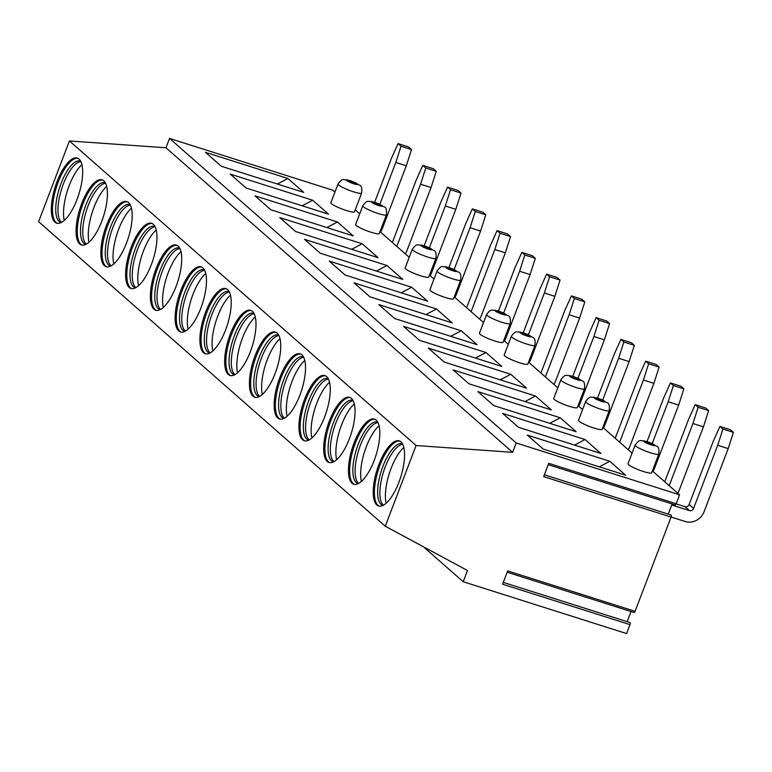 <?xml version="1.0" encoding="UTF-8"?>
<svg xmlns="http://www.w3.org/2000/svg" width="772" height="772" viewBox="0 0 772 772"><rect width="100%" height="100%" fill="white"/><g stroke="black" fill="none" stroke-linecap="round" stroke-linejoin="round"><path stroke-width="1.16" d="M334.952 192.054L332.915 190.259L169.541 138.429L165.97 147.78L69.422 140.958L38.6 221.68L385.257 526.234L467.494 570.518L463.21 581.741L423.423 546.779M463.21 581.741L626.584 633.571L630 624.635A1.689 0.608 107.6 0 0 630.01 622.589A1.689 0.608 107.6 0 0 629.769 622.637M627.154 621.692L631.033 611.54M630 624.635L502.591 584.211L507.677 570.904L635.076 611.327A1.689 0.608 107.6 0 1 634.073 612.505L507.165 572.235M635.076 611.327L671.08 517.057A1.689 0.608 107.6 0 0 671.09 515.011A1.689 0.608 107.6 0 0 670.849 515.059M668.234 514.113L672.113 503.962M671.08 517.057L543.671 476.633L548.757 463.325L676.156 503.749A1.689 0.608 107.6 0 1 675.153 504.927L548.245 464.657M676.156 503.749L679.572 494.813L652.369 470.91M632.085 453.096L602.845 427.408M582.561 409.585L578.083 405.657M557.799 387.833L528.559 362.145M508.275 344.322L503.798 340.394M483.513 322.571L454.274 296.882M433.989 279.068L429.512 275.131M409.237 257.308L379.998 231.619M359.713 213.805L355.236 209.868M679.572 494.813L516.198 442.983L512.627 452.334L416.079 445.512L69.422 140.958M416.079 445.512L385.257 526.234M376.832 504.994A34.161 12.381 -72.4 0 0 378.56 505.988A34.161 12.381 -72.4 0 0 399.838 479.721A34.161 12.381 -72.4 0 0 400.948 441.854A34.161 12.381 -72.4 0 0 399.22 440.86A34.161 12.381 -72.4 0 0 377.942 467.128A34.161 12.381 -72.4 0 0 376.832 504.994M352.071 483.243A34.161 12.381 -72.4 0 0 353.798 484.237A34.161 12.381 -72.4 0 0 375.076 457.97A34.161 12.381 -72.4 0 0 376.186 420.103A34.161 12.381 -72.4 0 0 374.459 419.109A34.161 12.381 -72.4 0 0 353.18 445.376A34.161 12.381 -72.4 0 0 352.071 483.243M327.309 461.492A34.161 12.381 -72.4 0 0 329.036 462.476A34.161 12.381 -72.4 0 0 350.314 436.209A34.161 12.381 -72.4 0 0 351.424 398.342A34.161 12.381 -72.4 0 0 349.697 397.358A34.161 12.381 -72.4 0 0 328.418 423.625A34.161 12.381 -72.4 0 0 327.309 461.492M302.547 439.731A34.161 12.381 -72.4 0 0 304.274 440.725A34.161 12.381 -72.4 0 0 325.552 414.458A34.161 12.381 -72.4 0 0 326.662 376.591A34.161 12.381 -72.4 0 0 324.935 375.597A34.161 12.381 -72.4 0 0 303.657 401.865A34.161 12.381 -72.4 0 0 302.547 439.731M277.785 417.98A34.161 12.381 -72.4 0 0 279.512 418.974A34.161 12.381 -72.4 0 0 300.79 392.707A34.161 12.381 -72.4 0 0 301.9 354.84A34.161 12.381 -72.4 0 0 300.173 353.846A34.161 12.381 -72.4 0 0 278.895 380.113A34.161 12.381 -72.4 0 0 277.785 417.98M253.033 396.229A34.161 12.381 -72.4 0 0 254.75 397.223A34.161 12.381 -72.4 0 0 276.029 370.956A34.161 12.381 -72.4 0 0 277.138 333.079A34.161 12.381 -72.4 0 0 275.411 332.095A34.161 12.381 -72.4 0 0 254.133 358.362A34.161 12.381 -72.4 0 0 253.033 396.229M228.271 374.478A34.161 12.381 -72.4 0 0 229.988 375.462A34.161 12.381 -72.4 0 0 251.267 349.195A34.161 12.381 -72.4 0 0 252.376 311.328A34.161 12.381 -72.4 0 0 250.659 310.334A34.161 12.381 -72.4 0 0 229.38 336.602A34.161 12.381 -72.4 0 0 228.271 374.478M203.509 352.717A34.161 12.381 -72.4 0 0 205.227 353.711A34.161 12.381 -72.4 0 0 226.505 327.444A34.161 12.381 -72.4 0 0 227.615 289.577A34.161 12.381 -72.4 0 0 225.897 288.583A34.161 12.381 -72.4 0 0 204.619 314.851A34.161 12.381 -72.4 0 0 203.509 352.717M178.747 330.966A34.161 12.381 -72.4 0 0 180.465 331.96A34.161 12.381 -72.4 0 0 201.743 305.693A34.161 12.381 -72.4 0 0 202.853 267.826A34.161 12.381 -72.4 0 0 201.135 266.832A34.161 12.381 -72.4 0 0 179.857 293.099A34.161 12.381 -72.4 0 0 178.747 330.966M153.985 309.215A34.161 12.381 -72.4 0 0 155.703 310.209A34.161 12.381 -72.4 0 0 176.981 283.942A34.161 12.381 -72.4 0 0 178.091 246.065A34.161 12.381 -72.4 0 0 176.373 245.081A34.161 12.381 -72.4 0 0 155.095 271.348A34.161 12.381 -72.4 0 0 153.985 309.215M129.223 287.454A34.161 12.381 -72.4 0 0 130.95 288.448A34.161 12.381 -72.4 0 0 152.229 262.181A34.161 12.381 -72.4 0 0 153.339 224.314A34.161 12.381 -72.4 0 0 151.611 223.32A34.161 12.381 -72.4 0 0 130.333 249.588A34.161 12.381 -72.4 0 0 129.223 287.454M104.461 265.703A34.161 12.381 -72.4 0 0 106.189 266.697A34.161 12.381 -72.4 0 0 127.467 240.43A34.161 12.381 -72.4 0 0 128.577 202.563A34.161 12.381 -72.4 0 0 126.849 201.569A34.161 12.381 -72.4 0 0 105.571 227.837A34.161 12.381 -72.4 0 0 104.461 265.703M79.699 243.952A34.161 12.381 -72.4 0 0 81.427 244.946A34.161 12.381 -72.4 0 0 102.705 218.679A34.161 12.381 -72.4 0 0 103.815 180.812A34.161 12.381 -72.4 0 0 102.087 179.818A34.161 12.381 -72.4 0 0 80.809 206.085A34.161 12.381 -72.4 0 0 79.699 243.952M54.937 222.201A34.161 12.381 -72.4 0 0 56.665 223.185A34.161 12.381 -72.4 0 0 77.943 196.918A34.161 12.381 -72.4 0 0 79.053 159.051A34.161 12.381 -72.4 0 0 77.325 158.067A34.161 12.381 -72.4 0 0 56.047 184.334A34.161 12.381 -72.4 0 0 54.937 222.201M512.627 452.334L165.97 147.78M516.198 442.983L169.541 138.429M625.648 475.205L543.218 449.053L527.372 435.128L609.803 461.28L625.648 475.205M600.886 453.453L518.456 427.292L502.611 413.377L585.041 439.529L600.886 453.453M576.124 431.693L493.694 405.541L477.849 391.616L560.279 417.777L576.124 431.693M551.372 409.942L468.932 383.79L453.087 369.865L535.517 396.017L551.372 409.942M526.61 388.191L444.17 362.039L428.325 348.114L510.755 374.266L526.61 388.191M501.848 366.439L419.408 340.278L403.563 326.363L485.993 352.514L501.848 366.439M477.086 344.679L394.646 318.527L378.801 304.602L461.241 330.763L477.086 344.679M452.324 322.928L369.885 296.776L354.039 282.851L436.479 309.003L452.324 322.928M427.563 301.177L345.123 275.015L329.277 261.1L411.717 287.252L427.563 301.177M402.801 279.425L320.361 253.264L304.515 239.339L386.955 265.5L402.801 279.425M378.039 257.665L295.599 231.513L279.753 217.588L362.193 243.749L378.039 257.665M353.277 235.914L270.837 209.762L254.992 195.837L337.432 221.989L353.277 235.914M328.515 214.162L246.085 188.001L230.23 174.086L312.67 200.237L328.515 214.162M303.753 192.402L221.323 166.25L205.468 152.325L287.908 178.486L303.753 192.402M628.582 464.734A12.651 1.853 -159.1 0 1 628.003 463.789L635.144 445.077A12.651 1.853 -159.1 0 0 635.723 446.033A12.651 1.853 20.9 0 0 648.519 452.131A12.651 1.853 20.9 0 0 658.786 454.11L651.645 472.821A12.651 1.853 -159.1 0 1 641.378 470.843A12.651 1.853 -159.1 0 1 628.582 464.734M579.058 421.232A12.651 1.853 -159.1 0 1 578.479 420.286L585.62 401.575A12.651 1.853 -159.1 0 0 586.199 402.521A12.651 1.853 20.9 0 0 598.995 408.629A12.651 1.853 20.9 0 0 609.262 410.598L602.121 429.309A12.651 1.853 -159.1 0 1 591.854 427.341A12.651 1.853 -159.1 0 1 579.058 421.232M554.296 399.481A12.651 1.853 -159.1 0 1 553.717 398.526L560.858 379.824A12.651 1.853 -159.1 0 0 561.437 380.77A12.651 1.853 20.9 0 0 574.233 386.878A12.651 1.853 20.9 0 0 584.5 388.847L577.359 407.558A12.651 1.853 -159.1 0 1 567.092 405.58A12.651 1.853 -159.1 0 1 554.296 399.481M504.772 355.969A12.651 1.853 -159.1 0 1 504.193 355.023L511.334 336.312A12.651 1.853 -159.1 0 0 511.913 337.258A12.651 1.853 20.9 0 0 524.709 343.366A12.651 1.853 20.9 0 0 534.977 345.345L527.836 364.046A12.651 1.853 -159.1 0 1 517.568 362.078A12.651 1.853 -159.1 0 1 504.772 355.969M480.01 334.218A12.651 1.853 -159.1 0 1 479.431 333.272L486.572 314.561A12.651 1.853 -159.1 0 0 487.161 315.507A12.651 1.853 20.9 0 0 499.947 321.615A12.651 1.853 20.9 0 0 510.215 323.584L503.074 342.295A12.651 1.853 -159.1 0 1 492.806 340.327A12.651 1.853 -159.1 0 1 480.01 334.218M430.487 290.706A12.651 1.853 -159.1 0 1 429.907 289.761L437.058 271.049A12.651 1.853 -159.1 0 0 437.637 271.995A12.651 1.853 20.9 0 0 450.433 278.103A12.651 1.853 20.9 0 0 460.691 280.082L453.55 298.793A12.651 1.853 -159.1 0 1 443.282 296.815A12.651 1.853 -159.1 0 1 430.487 290.706M405.725 268.955A12.651 1.853 -159.1 0 1 405.146 268.009L412.296 249.298A12.651 1.853 -159.1 0 0 412.875 250.244A12.651 1.853 20.9 0 0 425.671 256.352A12.651 1.853 20.9 0 0 435.939 258.321L428.788 277.032A12.651 1.853 -159.1 0 1 418.52 275.064A12.651 1.853 -159.1 0 1 405.725 268.955M356.201 225.443A12.651 1.853 -159.1 0 1 355.622 224.498L362.772 205.786A12.651 1.853 -159.1 0 0 363.351 206.742A12.651 1.853 20.9 0 0 376.147 212.84A12.651 1.853 20.9 0 0 386.415 214.819L379.264 233.53A12.651 1.853 -159.1 0 1 368.997 231.552A12.651 1.853 -159.1 0 1 356.201 225.443M331.449 203.692A12.651 1.853 -159.1 0 1 330.87 202.746L338.011 184.035A12.651 1.853 -159.1 0 0 338.59 184.981A12.651 1.853 20.9 0 0 351.385 191.089A12.651 1.853 20.9 0 0 361.653 193.068L354.502 211.769A12.651 1.853 -159.1 0 1 344.235 209.801A12.651 1.853 -159.1 0 1 331.449 203.692M609.803 461.28L599.284 466.838M585.041 439.529L574.522 445.087M560.279 417.777L549.76 423.326M535.517 396.017L524.999 401.575M510.755 374.266L500.237 379.824M485.993 352.514L475.475 358.073M461.241 330.763L450.713 336.312M436.479 309.003L425.951 314.561M411.717 287.252L401.189 292.81M386.955 265.5L376.427 271.059M362.193 243.749L351.665 249.298M337.432 221.989L326.913 227.547M312.67 200.237L302.151 205.796M287.908 178.486L277.389 184.035M399.809 441.092A34.161 12.381 107.6 0 0 378.859 468.324A34.161 12.381 107.6 0 0 378.029 505.38A34.161 12.381 -72.4 0 0 379.168 506.133M383.095 505.371A32.221 11.676 -72.4 0 1 382.661 505.255A32.221 11.676 -72.4 0 1 381.03 504.319A32.221 11.676 107.6 0 1 382.082 468.604A32.221 11.676 107.6 0 1 402.154 443.823A32.221 11.676 107.6 0 1 402.569 443.987M402.752 444.344A32.221 11.676 107.6 0 0 383.616 471.451A32.221 11.676 107.6 0 0 383.279 505.033A32.221 11.676 -72.4 0 0 383.452 505.178M386.145 503.238A34.161 12.381 107.6 0 1 403.833 447.48M375.047 419.341A34.161 12.381 107.6 0 0 354.097 446.573A34.161 12.381 107.6 0 0 353.267 483.619A34.161 12.381 -72.4 0 0 354.406 484.382M358.333 483.61A32.221 11.676 -72.4 0 1 357.899 483.504A32.221 11.676 -72.4 0 1 356.268 482.568A32.221 11.676 107.6 0 1 357.32 446.843A32.221 11.676 107.6 0 1 377.392 422.072A32.221 11.676 107.6 0 1 377.807 422.226M377.99 422.593A32.221 11.676 107.6 0 0 358.855 449.69A32.221 11.676 107.6 0 0 358.517 483.282A32.221 11.676 -72.4 0 0 358.69 483.426M361.383 481.477A34.161 12.381 107.6 0 1 379.071 425.729M350.285 397.59A34.161 12.381 107.6 0 0 329.335 424.822A34.161 12.381 107.6 0 0 328.515 461.868A34.161 12.381 -72.4 0 0 329.654 462.631M333.572 461.859A32.221 11.676 -72.4 0 1 333.137 461.743A32.221 11.676 -72.4 0 1 331.516 460.807A32.221 11.676 107.6 0 1 332.558 425.092A32.221 11.676 107.6 0 1 352.63 400.321A32.221 11.676 107.6 0 1 353.045 400.475M353.229 400.842A32.221 11.676 107.6 0 0 334.093 427.939A32.221 11.676 107.6 0 0 333.765 461.521A32.221 11.676 -72.4 0 0 333.929 461.666M336.621 459.726A34.161 12.381 107.6 0 1 354.309 403.978M325.523 375.829A34.161 12.381 107.6 0 0 304.573 403.071A34.161 12.381 107.6 0 0 303.753 440.117A34.161 12.381 -72.4 0 0 304.892 440.88M308.81 440.108A32.221 11.676 -72.4 0 1 308.375 439.992A32.221 11.676 -72.4 0 1 306.754 439.056A32.221 11.676 107.6 0 1 307.796 403.341A32.221 11.676 107.6 0 1 327.868 378.56A32.221 11.676 107.6 0 1 328.283 378.724M328.467 379.081A32.221 11.676 107.6 0 0 309.331 406.188A32.221 11.676 107.6 0 0 309.003 439.77A32.221 11.676 -72.4 0 0 309.167 439.915M311.859 437.975A34.161 12.381 107.6 0 1 329.548 382.227M300.762 354.078A34.161 12.381 107.6 0 0 279.811 381.31A34.161 12.381 107.6 0 0 278.991 418.366A34.161 12.381 -72.4 0 0 280.13 419.119M284.048 418.356A32.221 11.676 -72.4 0 1 283.613 418.241A32.221 11.676 -72.4 0 1 281.992 417.305A32.221 11.676 107.6 0 1 283.034 381.59A32.221 11.676 107.6 0 1 303.107 356.809A32.221 11.676 107.6 0 1 303.521 356.973M303.705 357.33A32.221 11.676 107.6 0 0 284.569 384.427A32.221 11.676 107.6 0 0 284.241 418.019A32.221 11.676 -72.4 0 0 284.405 418.163M287.097 416.224A34.161 12.381 107.6 0 1 304.786 360.466M276 332.327A34.161 12.381 107.6 0 0 255.059 359.559A34.161 12.381 107.6 0 0 254.229 396.605A34.161 12.381 -72.4 0 0 255.368 397.368M259.286 396.596A32.221 11.676 -72.4 0 1 258.852 396.49A32.221 11.676 -72.4 0 1 257.23 395.553A32.221 11.676 107.6 0 1 258.273 359.829A32.221 11.676 107.6 0 1 278.345 335.058A32.221 11.676 107.6 0 1 278.76 335.212M278.953 335.579A32.221 11.676 107.6 0 0 259.807 362.676A32.221 11.676 107.6 0 0 259.479 396.268A32.221 11.676 -72.4 0 0 259.653 396.412M262.335 394.463A34.161 12.381 107.6 0 1 280.024 338.715M251.238 310.576A34.161 12.381 107.6 0 0 230.297 337.808A34.161 12.381 107.6 0 0 229.467 374.854A34.161 12.381 -72.4 0 0 230.606 375.617M234.524 374.845A32.221 11.676 -72.4 0 1 234.09 374.729A32.221 11.676 -72.4 0 1 232.469 373.793A32.221 11.676 107.6 0 1 233.511 338.078A32.221 11.676 107.6 0 1 253.583 313.307A32.221 11.676 107.6 0 1 254.007 313.461M254.191 313.828A32.221 11.676 107.6 0 0 235.045 340.925A32.221 11.676 107.6 0 0 234.717 374.507A32.221 11.676 -72.4 0 0 234.891 374.652M237.573 372.712A34.161 12.381 107.6 0 1 255.262 316.964M226.476 288.815A34.161 12.381 107.6 0 0 205.535 316.057A34.161 12.381 107.6 0 0 204.705 353.103A34.161 12.381 -72.4 0 0 205.844 353.856M209.762 353.093A32.221 11.676 -72.4 0 1 209.328 352.978A32.221 11.676 -72.4 0 1 207.707 352.042A32.221 11.676 107.6 0 1 208.749 316.327A32.221 11.676 107.6 0 1 228.821 291.546A32.221 11.676 107.6 0 1 229.245 291.71M229.429 292.067A32.221 11.676 107.6 0 0 210.283 319.174A32.221 11.676 107.6 0 0 209.955 352.756A32.221 11.676 -72.4 0 0 210.129 352.9M212.811 350.961A34.161 12.381 107.6 0 1 230.5 295.203M201.714 267.064A34.161 12.381 107.6 0 0 180.773 294.296A34.161 12.381 107.6 0 0 179.944 331.342A34.161 12.381 -72.4 0 0 181.082 332.105M185 331.333A32.221 11.676 -72.4 0 1 184.566 331.227A32.221 11.676 -72.4 0 1 182.945 330.291A32.221 11.676 107.6 0 1 183.987 294.576A32.221 11.676 107.6 0 1 204.059 269.795A32.221 11.676 107.6 0 1 204.483 269.949M204.667 270.316A32.221 11.676 107.6 0 0 185.521 297.413A32.221 11.676 107.6 0 0 185.193 331.005A32.221 11.676 -72.4 0 0 185.367 331.149M188.05 329.2A34.161 12.381 107.6 0 1 205.738 273.452M176.952 245.313A34.161 12.381 107.6 0 0 156.012 272.545A34.161 12.381 107.6 0 0 155.182 309.591A34.161 12.381 -72.4 0 0 156.32 310.354M160.248 309.582A32.221 11.676 -72.4 0 1 159.814 309.466A32.221 11.676 -72.4 0 1 158.183 308.539A32.221 11.676 107.6 0 1 159.225 272.815A32.221 11.676 107.6 0 1 179.297 248.044A32.221 11.676 107.6 0 1 179.722 248.198M179.905 248.565A32.221 11.676 107.6 0 0 160.759 275.662A32.221 11.676 107.6 0 0 160.431 309.244A32.221 11.676 -72.4 0 0 160.605 309.389M163.297 307.449A34.161 12.381 107.6 0 1 180.986 251.701M152.2 223.552A34.161 12.381 107.6 0 0 131.25 250.794A34.161 12.381 107.6 0 0 130.42 287.84A34.161 12.381 -72.4 0 0 131.558 288.603M135.486 287.831A32.221 11.676 -72.4 0 1 135.052 287.715A32.221 11.676 -72.4 0 1 133.421 286.779A32.221 11.676 107.6 0 1 134.473 251.064A32.221 11.676 107.6 0 1 154.535 226.292A32.221 11.676 107.6 0 1 154.96 226.447M155.143 226.814A32.221 11.676 107.6 0 0 135.997 253.911A32.221 11.676 107.6 0 0 135.669 287.493A32.221 11.676 -72.4 0 0 135.843 287.638M138.535 285.698A34.161 12.381 107.6 0 1 156.224 229.95M127.438 201.801A34.161 12.381 107.6 0 0 106.488 229.033A34.161 12.381 107.6 0 0 105.658 266.089A34.161 12.381 -72.4 0 0 106.797 266.842M110.724 266.079A32.221 11.676 -72.4 0 1 110.29 265.964A32.221 11.676 -72.4 0 1 108.659 265.028A32.221 11.676 107.6 0 1 109.711 229.313A32.221 11.676 107.6 0 1 129.773 204.532A32.221 11.676 107.6 0 1 130.198 204.696M130.381 205.053A32.221 11.676 107.6 0 0 111.245 232.16A32.221 11.676 107.6 0 0 110.907 265.742A32.221 11.676 -72.4 0 0 111.081 265.886M113.773 263.947A34.161 12.381 107.6 0 1 131.462 208.189M102.676 180.05A34.161 12.381 107.6 0 0 81.726 207.282A34.161 12.381 107.6 0 0 80.896 244.328A34.161 12.381 -72.4 0 0 82.035 245.091M85.962 244.319A32.221 11.676 -72.4 0 1 85.528 244.213A32.221 11.676 -72.4 0 1 83.897 243.276A32.221 11.676 107.6 0 1 84.949 207.552A32.221 11.676 107.6 0 1 105.011 182.781A32.221 11.676 107.6 0 1 105.436 182.935M105.619 183.302A32.221 11.676 107.6 0 0 86.483 210.399A32.221 11.676 107.6 0 0 86.146 243.991A32.221 11.676 -72.4 0 0 86.319 244.135M89.012 242.186A34.161 12.381 107.6 0 1 106.7 186.438M77.914 158.299A34.161 12.381 107.6 0 0 56.964 185.531A34.161 12.381 107.6 0 0 56.134 222.577A34.161 12.381 -72.4 0 0 57.273 223.34M61.2 222.568A32.221 11.676 -72.4 0 1 60.766 222.452A32.221 11.676 -72.4 0 1 59.135 221.516A32.221 11.676 107.6 0 1 60.187 185.801A32.221 11.676 107.6 0 1 80.249 161.03A32.221 11.676 107.6 0 1 80.674 161.184M80.857 161.551A32.221 11.676 107.6 0 0 61.721 188.648A32.221 11.676 107.6 0 0 61.384 222.23A32.221 11.676 -72.4 0 0 61.557 222.375M64.25 220.435A34.161 12.381 107.6 0 1 81.938 164.687M722.91 429.029L733.4 432.359L728.189 448.609L717.699 445.28L722.91 429.029L719.938 426.424L713.241 441.362L689.126 504.502A3.377 3.107 131.3 0 1 684.938 506.673L676.108 503.875M728.189 448.609L704.074 511.749A15.179 13.973 -48.7 0 1 685.227 521.505L671.09 517.018M671.717 504.975L689.396 510.591A3.377 3.107 131.3 0 0 693.584 508.42L717.699 445.28M719.938 426.424L730.428 429.753L733.4 432.359M698.149 407.278L708.638 410.607L703.427 426.848L692.938 423.519L698.149 407.278L695.176 404.673L688.479 419.611L664.74 481.786M703.427 426.848L679.312 489.998A15.179 13.973 -48.7 0 1 677.691 493.163M669.199 485.694L692.938 423.519M695.176 404.673L705.666 408.002L708.638 410.607M673.387 385.527L683.876 388.856L678.665 405.097L668.176 401.768L673.387 385.527L670.414 382.912L663.717 397.85L647.023 441.565M678.665 405.097L654.55 468.237A15.179 13.973 -48.7 0 1 652.929 471.402M652.224 443.543L668.176 401.768M670.414 382.912L680.904 386.241L683.876 388.856M648.625 363.776L659.114 367.096L653.903 383.346L643.414 380.017L648.625 363.776L645.653 361.161L638.955 376.099L615.216 438.274M653.903 383.346L629.798 446.486A15.179 13.973 -48.7 0 1 628.167 449.651M619.675 442.192L643.414 380.017M645.653 361.161L656.142 364.49L659.114 367.096M623.863 342.015L634.352 345.345L629.141 361.585L618.652 358.266L623.863 342.015L620.891 339.41L614.194 354.348L597.509 398.053M629.141 361.585L605.036 424.735A15.179 13.973 -48.7 0 1 603.405 427.9M602.7 400.031L618.652 358.266M620.891 339.41L631.38 342.739L634.352 345.345M599.101 320.264L609.591 323.593L604.379 339.834L593.89 336.505L599.101 320.264L596.129 317.649L589.432 332.587L572.747 376.302M604.379 339.834L580.274 402.984A15.179 13.973 -48.7 0 1 578.643 406.149M577.938 378.28L593.89 336.505M596.129 317.649L606.618 320.978L609.591 323.593M574.339 298.513L584.829 301.842L579.618 318.083L569.128 314.754L574.339 298.513L571.367 295.898L564.67 310.836L540.931 373.011M579.618 318.083L555.512 381.223A15.179 13.973 -48.7 0 1 553.881 384.388M545.389 376.929L569.128 314.754M571.367 295.898L581.856 299.227L584.829 301.842M549.577 276.752L560.067 280.082L554.856 296.332L544.366 293.003L549.577 276.752L546.605 274.147L539.908 289.085L523.223 332.79M554.856 296.332L530.75 359.472A15.179 13.973 -48.7 0 1 529.119 362.637M528.415 334.778L544.366 293.003M546.605 274.147L557.104 277.476L560.067 280.082M524.815 255.001L535.314 258.33L530.103 274.571L519.604 271.242L524.815 255.001L521.843 252.396L515.146 267.334L498.461 311.039M530.103 274.571L505.988 337.721A15.179 13.973 -48.7 0 1 504.357 340.886M503.653 313.017L519.604 271.242M521.843 252.396L532.342 255.725L535.314 258.33M500.053 233.25L510.553 236.579L505.342 252.82L494.842 249.491L500.053 233.25L497.081 230.635L490.394 245.573L466.645 307.748M505.342 252.82L481.226 315.97A15.179 13.973 -48.7 0 1 479.595 319.125M471.103 311.666L494.842 249.491M497.081 230.635L507.58 233.964L510.553 236.579M475.291 211.499L485.791 214.828L480.58 231.069L470.08 227.74L475.291 211.499L472.329 208.884L465.632 223.822L448.937 267.537M480.58 231.069L456.464 294.209A15.179 13.973 -48.7 0 1 454.833 297.374M454.129 269.515L470.08 227.74M472.329 208.884L482.818 212.213L485.791 214.828M450.53 189.738L461.029 193.068L455.818 209.318L445.328 205.989L450.53 189.738L447.567 187.133L440.87 202.071L424.175 245.776M455.818 209.318L431.702 272.458A15.179 13.973 -48.7 0 1 430.072 275.623M429.367 247.764L445.328 205.989M447.567 187.133L458.057 190.462L461.029 193.068M425.777 167.987L436.267 171.316L431.056 187.557L420.566 184.228L425.777 167.987L422.805 165.382L416.108 180.32L392.359 242.495M431.056 187.557L406.94 250.707A15.179 13.973 -48.7 0 1 405.31 253.872M396.818 246.403L420.566 184.228M422.805 165.382L433.295 168.711L436.267 171.316M401.015 146.236L411.505 149.565L406.294 165.806L395.804 162.477L401.015 146.236L398.043 143.621L391.346 158.559L374.652 202.274M406.294 165.806L382.179 228.946A15.179 13.973 -48.7 0 1 380.557 232.111M379.853 204.252L395.804 162.477M398.043 143.621L408.533 146.95L411.505 149.565M644.099 441.69A5.906 0.868 20.9 0 0 651.076 444.884A5.906 0.868 20.9 0 0 654.588 445.019A5.906 0.868 -159.1 0 0 647.611 441.835A5.906 0.868 -159.1 0 0 644.099 441.69M594.575 398.188A5.906 0.868 20.9 0 0 601.562 401.372A5.906 0.868 20.9 0 0 605.074 401.517A5.906 0.868 -159.1 0 0 598.088 398.333A5.906 0.868 -159.1 0 0 594.575 398.188M569.813 376.437A5.906 0.868 20.9 0 0 576.8 379.621A5.906 0.868 20.9 0 0 580.312 379.766A5.906 0.868 -159.1 0 0 573.326 376.572A5.906 0.868 -159.1 0 0 569.813 376.437M520.299 332.925A5.906 0.868 20.9 0 0 527.276 336.11A5.906 0.868 20.9 0 0 530.789 336.254A5.906 0.868 -159.1 0 0 523.812 333.07A5.906 0.868 -159.1 0 0 520.299 332.925M495.537 311.174A5.906 0.868 20.9 0 0 502.514 314.358A5.906 0.868 20.9 0 0 506.027 314.503A5.906 0.868 -159.1 0 0 499.05 311.309A5.906 0.868 -159.1 0 0 495.537 311.174M446.013 267.662A5.906 0.868 20.9 0 0 452.99 270.856A5.906 0.868 20.9 0 0 456.503 270.991A5.906 0.868 -159.1 0 0 449.526 267.807A5.906 0.868 -159.1 0 0 446.013 267.662M421.251 245.911A5.906 0.868 20.9 0 0 428.228 249.095A5.906 0.868 20.9 0 0 431.741 249.24A5.906 0.868 -159.1 0 0 424.764 246.056A5.906 0.868 -159.1 0 0 421.251 245.911M371.728 202.399A5.906 0.868 20.9 0 0 378.705 205.593A5.906 0.868 20.9 0 0 382.217 205.728A5.906 0.868 -159.1 0 0 375.24 202.544A5.906 0.868 -159.1 0 0 371.728 202.399M346.966 180.648A5.906 0.868 20.9 0 0 353.943 183.832A5.906 0.868 20.9 0 0 357.455 183.977A5.906 0.868 -159.1 0 0 350.478 180.793A5.906 0.868 -159.1 0 0 346.966 180.648M693.584 508.42L689.126 504.502M689.396 510.591L684.938 506.673M503.296 582.387L630.01 622.589M544.376 474.809L671.09 515.011M658.786 454.11C659.259 449.275 658.555 446.641 656.663 446.187L643.983 440.793C640.191 441.208 639.94 438.564 635.144 445.077M609.262 410.598C609.745 405.773 609.031 403.129 607.139 402.685L594.459 397.281C590.667 397.696 590.416 395.061 585.62 401.575M584.5 388.847C584.983 384.022 584.269 381.378 582.377 380.924L569.697 375.53C565.905 375.945 565.654 373.301 560.858 379.824M534.977 345.345C535.459 340.51 534.755 337.875 532.863 337.422L520.174 332.028C516.381 332.433 516.13 329.798 511.334 336.312M510.215 323.584C510.697 318.759 509.993 316.115 508.101 315.671L495.412 310.267C491.619 310.682 491.368 308.047 486.572 314.561M460.691 280.082C461.173 275.247 460.469 272.613 458.578 272.159L445.888 266.765C442.095 267.18 441.845 264.535 437.058 271.049M435.939 258.321C436.412 253.496 435.707 250.852 433.816 250.408L421.126 245.013C417.334 245.419 417.083 242.784 412.296 249.298M386.415 214.819C386.888 209.984 386.183 207.35 384.292 206.896L371.612 201.502C367.819 201.917 367.559 199.272 362.772 205.786M361.653 193.068C362.126 188.233 361.421 185.598 359.53 185.145L346.85 179.751C343.058 180.165 342.797 177.521 338.011 184.035"/></g></svg>
